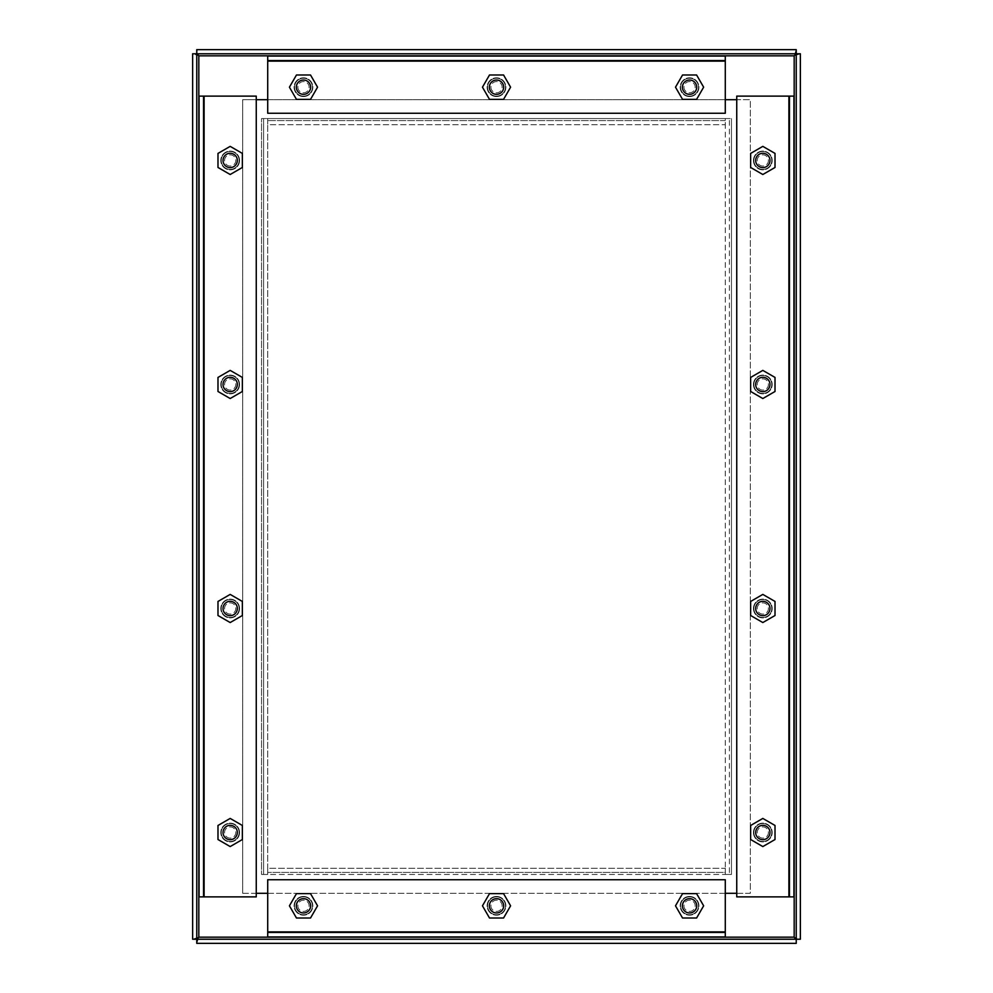 <?xml version="1.0" encoding="UTF-8"?>
<svg xmlns="http://www.w3.org/2000/svg" width="993" height="993" viewBox="0 0 993 993"><rect width="100%" height="100%" fill="white"/><g stroke="black" fill="none" stroke-linecap="round" stroke-linejoin="round"><path stroke-width="0.74" stroke-dasharray="4.96 3.72" d="M762.823 153.294A7.15 7.15 0 0 0 755.673 160.444A7.15 7.15 0 0 0 762.823 167.594A7.15 7.15 0 0 0 769.972 160.444A7.15 7.15 0 0 0 762.823 153.294M762.823 151.507A8.937 8.937 0 0 0 753.886 160.444A8.937 8.937 0 0 0 762.823 169.381A8.937 8.937 0 0 0 771.76 160.444A8.937 8.937 0 0 0 762.823 151.507A8.937 8.937 0 0 0 753.886 160.444A8.937 8.937 0 0 0 762.823 169.381A8.937 8.937 0 0 0 771.76 160.444A8.937 8.937 0 0 0 762.823 151.507M696.714 87.185A7.15 7.15 0 0 0 689.564 80.036A7.15 7.15 0 0 0 682.414 87.185A7.15 7.15 0 0 0 689.564 94.335A7.15 7.15 0 0 0 696.714 87.185M698.501 87.185A8.937 8.937 0 0 0 689.564 78.248A8.937 8.937 0 0 0 680.627 87.185A8.937 8.937 0 0 0 689.564 96.122A8.937 8.937 0 0 0 698.501 87.185A8.937 8.937 0 0 0 689.564 78.248A8.937 8.937 0 0 0 680.627 87.185A8.937 8.937 0 0 0 689.564 96.122A8.937 8.937 0 0 0 698.501 87.185M762.823 377.315A7.15 7.15 0 0 0 755.673 384.465A7.15 7.15 0 0 0 762.823 391.614A7.15 7.15 0 0 0 769.972 384.465A7.15 7.15 0 0 0 762.823 377.315M762.823 375.528A8.937 8.937 0 0 0 753.886 384.465A8.937 8.937 0 0 0 762.823 393.402A8.937 8.937 0 0 0 771.76 384.465A8.937 8.937 0 0 0 762.823 375.528A8.937 8.937 0 0 0 753.886 384.465A8.937 8.937 0 0 0 762.823 393.402A8.937 8.937 0 0 0 771.76 384.465A8.937 8.937 0 0 0 762.823 375.528M762.823 601.336A7.15 7.15 0 0 0 755.673 608.486A7.15 7.15 0 0 0 762.823 615.635A7.15 7.15 0 0 0 769.972 608.486A7.15 7.15 0 0 0 762.823 601.336M762.823 599.549A8.937 8.937 0 0 0 753.886 608.486A8.937 8.937 0 0 0 762.823 617.423A8.937 8.937 0 0 0 771.76 608.486A8.937 8.937 0 0 0 762.823 599.549A8.937 8.937 0 0 0 753.886 608.486A8.937 8.937 0 0 0 762.823 617.423A8.937 8.937 0 0 0 771.76 608.486A8.937 8.937 0 0 0 762.823 599.549M762.823 825.357A7.15 7.15 0 0 0 755.673 832.506A7.15 7.15 0 0 0 762.823 839.656A7.15 7.15 0 0 0 769.972 832.506A7.15 7.15 0 0 0 762.823 825.357M762.823 823.569A8.937 8.937 0 0 0 753.886 832.506A8.937 8.937 0 0 0 762.823 841.443A8.937 8.937 0 0 0 771.76 832.506A8.937 8.937 0 0 0 762.823 823.569A8.937 8.937 0 0 0 753.886 832.506A8.937 8.937 0 0 0 762.823 841.443A8.937 8.937 0 0 0 771.76 832.506A8.937 8.937 0 0 0 762.823 823.569M230.177 153.294A7.15 7.15 0 0 0 223.028 160.444A7.15 7.15 0 0 0 230.177 167.594A7.15 7.15 0 0 0 237.327 160.444A7.15 7.15 0 0 0 230.177 153.294M230.177 151.507A8.937 8.937 0 0 0 221.24 160.444A8.937 8.937 0 0 0 230.177 169.381A8.937 8.937 0 0 0 239.114 160.444A8.937 8.937 0 0 0 230.177 151.507A8.937 8.937 0 0 0 221.24 160.444A8.937 8.937 0 0 0 230.177 169.381A8.937 8.937 0 0 0 239.114 160.444A8.937 8.937 0 0 0 230.177 151.507M230.177 377.315A7.15 7.15 0 0 0 223.028 384.465A7.15 7.15 0 0 0 230.177 391.614A7.15 7.15 0 0 0 237.327 384.465A7.15 7.15 0 0 0 230.177 377.315M230.177 375.528A8.937 8.937 0 0 0 221.24 384.465A8.937 8.937 0 0 0 230.177 393.402A8.937 8.937 0 0 0 239.114 384.465A8.937 8.937 0 0 0 230.177 375.528A8.937 8.937 0 0 0 221.24 384.465A8.937 8.937 0 0 0 230.177 393.402A8.937 8.937 0 0 0 239.114 384.465A8.937 8.937 0 0 0 230.177 375.528M230.177 601.336A7.15 7.15 0 0 0 223.028 608.486A7.15 7.15 0 0 0 230.177 615.635A7.15 7.15 0 0 0 237.327 608.486A7.15 7.15 0 0 0 230.177 601.336M230.177 599.549A8.937 8.937 0 0 0 221.24 608.486A8.937 8.937 0 0 0 230.177 617.423A8.937 8.937 0 0 0 239.114 608.486A8.937 8.937 0 0 0 230.177 599.549A8.937 8.937 0 0 0 221.24 608.486A8.937 8.937 0 0 0 230.177 617.423A8.937 8.937 0 0 0 239.114 608.486A8.937 8.937 0 0 0 230.177 599.549M230.177 825.357A7.15 7.15 0 0 0 223.028 832.506A7.15 7.15 0 0 0 230.177 839.656A7.15 7.15 0 0 0 237.327 832.506A7.15 7.15 0 0 0 230.177 825.357M230.177 823.569A8.937 8.937 0 0 0 221.24 832.506A8.937 8.937 0 0 0 230.177 841.443A8.937 8.937 0 0 0 239.114 832.506A8.937 8.937 0 0 0 230.177 823.569A8.937 8.937 0 0 0 221.24 832.506A8.937 8.937 0 0 0 230.177 841.443A8.937 8.937 0 0 0 239.114 832.506A8.937 8.937 0 0 0 230.177 823.569M696.714 905.815A7.15 7.15 0 0 0 689.564 898.665A7.15 7.15 0 0 0 682.414 905.815A7.15 7.15 0 0 0 689.564 912.964A7.15 7.15 0 0 0 696.714 905.815M698.501 905.815A8.937 8.937 0 0 0 689.564 896.878A8.937 8.937 0 0 0 680.627 905.815A8.937 8.937 0 0 0 689.564 914.752A8.937 8.937 0 0 0 698.501 905.815A8.937 8.937 0 0 0 689.564 896.878A8.937 8.937 0 0 0 680.627 905.815A8.937 8.937 0 0 0 689.564 914.752A8.937 8.937 0 0 0 698.501 905.815M503.674 87.185A7.15 7.15 0 0 0 496.525 80.036A7.15 7.15 0 0 0 489.375 87.185A7.15 7.15 0 0 0 496.525 94.335A7.15 7.15 0 0 0 503.674 87.185M505.462 87.185A8.937 8.937 0 0 0 496.525 78.248A8.937 8.937 0 0 0 487.588 87.185A8.937 8.937 0 0 0 496.525 96.122A8.937 8.937 0 0 0 505.462 87.185A8.937 8.937 0 0 0 496.525 78.248A8.937 8.937 0 0 0 487.588 87.185A8.937 8.937 0 0 0 496.525 96.122A8.937 8.937 0 0 0 505.462 87.185M503.674 905.815A7.15 7.15 0 0 0 496.525 898.665A7.15 7.15 0 0 0 489.375 905.815A7.15 7.15 0 0 0 496.525 912.964A7.15 7.15 0 0 0 503.674 905.815M505.462 905.815A8.937 8.937 0 0 0 496.525 896.878A8.937 8.937 0 0 0 487.588 905.815A8.937 8.937 0 0 0 496.525 914.752A8.937 8.937 0 0 0 505.462 905.815A8.937 8.937 0 0 0 496.525 896.878A8.937 8.937 0 0 0 487.588 905.815A8.937 8.937 0 0 0 496.525 914.752A8.937 8.937 0 0 0 505.462 905.815M310.635 87.185A7.15 7.15 0 0 0 303.486 80.036A7.15 7.15 0 0 0 296.336 87.185A7.15 7.15 0 0 0 303.486 94.335A7.15 7.15 0 0 0 310.635 87.185M312.423 87.185A8.937 8.937 0 0 0 303.486 78.248A8.937 8.937 0 0 0 294.549 87.185A8.937 8.937 0 0 0 303.486 96.122A8.937 8.937 0 0 0 312.423 87.185A8.937 8.937 0 0 0 303.486 78.248A8.937 8.937 0 0 0 294.549 87.185A8.937 8.937 0 0 0 303.486 96.122A8.937 8.937 0 0 0 312.423 87.185M310.635 905.815A7.15 7.15 0 0 0 303.486 898.665A7.15 7.15 0 0 0 296.336 905.815A7.15 7.15 0 0 0 303.486 912.964A7.15 7.15 0 0 0 310.635 905.815M312.423 905.815A8.937 8.937 0 0 0 303.486 896.878A8.937 8.937 0 0 0 294.549 905.815A8.937 8.937 0 0 0 303.486 914.752A8.937 8.937 0 0 0 312.423 905.815A8.937 8.937 0 0 0 303.486 896.878A8.937 8.937 0 0 0 294.549 905.815A8.937 8.937 0 0 0 303.486 914.752A8.937 8.937 0 0 0 312.423 905.815M683.966 87.185A5.598 5.598 0 0 0 689.564 92.783A5.598 5.598 0 0 0 695.174 87.185A5.598 5.598 0 0 0 689.564 81.587A5.598 5.598 0 0 0 683.966 87.185A5.598 5.598 0 0 0 689.564 92.783A5.598 5.598 0 0 0 695.174 87.185A5.598 5.598 0 0 0 689.564 81.587A5.598 5.598 0 0 0 683.966 87.185M703.64 87.185L696.602 99.374L682.539 99.374L675.501 87.185L682.539 74.996L696.602 74.996L703.64 87.185M762.823 166.042A5.598 5.598 0 0 1 757.225 160.444A5.598 5.598 0 0 1 762.823 154.834A5.598 5.598 0 0 1 768.421 160.444A5.598 5.598 0 0 1 762.823 166.042A5.598 5.598 0 0 1 757.225 160.444A5.598 5.598 0 0 1 762.823 154.834A5.598 5.598 0 0 1 768.421 160.444A5.598 5.598 0 0 1 762.823 166.042M775.012 153.406L762.823 146.368L750.634 153.406L750.634 167.469L762.823 174.507L775.012 167.469L775.012 153.406M762.823 390.063A5.598 5.598 0 0 1 757.225 384.465A5.598 5.598 0 0 1 762.823 378.854A5.598 5.598 0 0 1 768.421 384.465A5.598 5.598 0 0 1 762.823 390.063A5.598 5.598 0 0 1 757.225 384.465A5.598 5.598 0 0 1 762.823 378.854A5.598 5.598 0 0 1 768.421 384.465A5.598 5.598 0 0 1 762.823 390.063M775.012 377.427L762.823 370.389L750.634 377.427L750.634 391.49L762.823 398.528L775.012 391.49L775.012 377.427M762.823 614.084A5.598 5.598 0 0 1 757.225 608.486A5.598 5.598 0 0 1 762.823 602.875A5.598 5.598 0 0 1 768.421 608.486A5.598 5.598 0 0 1 762.823 614.084A5.598 5.598 0 0 1 757.225 608.486A5.598 5.598 0 0 1 762.823 602.875A5.598 5.598 0 0 1 768.421 608.486A5.598 5.598 0 0 1 762.823 614.084M775.012 601.448L762.823 594.41L750.634 601.448L750.634 615.511L762.823 622.549L775.012 615.511L775.012 601.448M762.823 838.104A5.598 5.598 0 0 1 757.225 832.506A5.598 5.598 0 0 1 762.823 826.896A5.598 5.598 0 0 1 768.421 832.506A5.598 5.598 0 0 1 762.823 838.104A5.598 5.598 0 0 1 757.225 832.506A5.598 5.598 0 0 1 762.823 826.896A5.598 5.598 0 0 1 768.421 832.506A5.598 5.598 0 0 1 762.823 838.104M775.012 825.468L762.823 818.431L750.634 825.468L750.634 839.532L762.823 846.57L775.012 839.532L775.012 825.468M230.177 166.042A5.598 5.598 0 0 1 224.579 160.444A5.598 5.598 0 0 1 230.177 154.834A5.598 5.598 0 0 1 235.775 160.444A5.598 5.598 0 0 1 230.177 166.042A5.598 5.598 0 0 1 224.579 160.444A5.598 5.598 0 0 1 230.177 154.834A5.598 5.598 0 0 1 235.775 160.444A5.598 5.598 0 0 1 230.177 166.042M242.366 153.406L230.177 146.368L217.988 153.406L217.988 167.469L230.177 174.507L242.366 167.469L242.366 153.406M230.177 390.063A5.598 5.598 0 0 1 224.579 384.465A5.598 5.598 0 0 1 230.177 378.854A5.598 5.598 0 0 1 235.775 384.465A5.598 5.598 0 0 1 230.177 390.063A5.598 5.598 0 0 1 224.579 384.465A5.598 5.598 0 0 1 230.177 378.854A5.598 5.598 0 0 1 235.775 384.465A5.598 5.598 0 0 1 230.177 390.063M242.366 377.427L230.177 370.389L217.988 377.427L217.988 391.49L230.177 398.528L242.366 391.49L242.366 377.427M230.177 614.084A5.598 5.598 0 0 1 224.579 608.486A5.598 5.598 0 0 1 230.177 602.875A5.598 5.598 0 0 1 235.775 608.486A5.598 5.598 0 0 1 230.177 614.084A5.598 5.598 0 0 1 224.579 608.486A5.598 5.598 0 0 1 230.177 602.875A5.598 5.598 0 0 1 235.775 608.486A5.598 5.598 0 0 1 230.177 614.084M242.366 601.448L230.177 594.41L217.988 601.448L217.988 615.511L230.177 622.549L242.366 615.511L242.366 601.448M230.177 838.104A5.598 5.598 0 0 1 224.579 832.506A5.598 5.598 0 0 1 230.177 826.896A5.598 5.598 0 0 1 235.775 832.506A5.598 5.598 0 0 1 230.177 838.104A5.598 5.598 0 0 1 224.579 832.506A5.598 5.598 0 0 1 230.177 826.896A5.598 5.598 0 0 1 235.775 832.506A5.598 5.598 0 0 1 230.177 838.104M242.366 825.468L230.177 818.431L217.988 825.468L217.988 839.532L230.177 846.57L242.366 839.532L242.366 825.468M683.966 905.815A5.598 5.598 0 0 0 689.564 911.413A5.598 5.598 0 0 0 695.174 905.815A5.598 5.598 0 0 0 689.564 900.217A5.598 5.598 0 0 0 683.966 905.815A5.598 5.598 0 0 0 689.564 911.413A5.598 5.598 0 0 0 695.174 905.815A5.598 5.598 0 0 0 689.564 900.217A5.598 5.598 0 0 0 683.966 905.815M703.64 905.815L696.602 918.004L682.539 918.004L675.501 905.815L682.539 893.626L696.602 893.626L703.64 905.815M490.927 87.185A5.598 5.598 0 0 0 496.525 92.783A5.598 5.598 0 0 0 502.135 87.185A5.598 5.598 0 0 0 496.525 81.587A5.598 5.598 0 0 0 490.927 87.185A5.598 5.598 0 0 0 496.525 92.783A5.598 5.598 0 0 0 502.135 87.185A5.598 5.598 0 0 0 496.525 81.587A5.598 5.598 0 0 0 490.927 87.185M510.601 87.185L503.563 99.374L489.499 99.374L482.461 87.185L489.499 74.996L503.563 74.996L510.601 87.185M490.927 905.815A5.598 5.598 0 0 0 496.525 911.413A5.598 5.598 0 0 0 502.135 905.815A5.598 5.598 0 0 0 496.525 900.217A5.598 5.598 0 0 0 490.927 905.815A5.598 5.598 0 0 0 496.525 911.413A5.598 5.598 0 0 0 502.135 905.815A5.598 5.598 0 0 0 496.525 900.217A5.598 5.598 0 0 0 490.927 905.815M510.601 905.815L503.563 918.004L489.499 918.004L482.461 905.815L489.499 893.626L503.563 893.626L510.601 905.815M297.888 87.185A5.598 5.598 0 0 0 303.486 92.783A5.598 5.598 0 0 0 309.096 87.185A5.598 5.598 0 0 0 303.486 81.587A5.598 5.598 0 0 0 297.888 87.185A5.598 5.598 0 0 0 303.486 92.783A5.598 5.598 0 0 0 309.096 87.185A5.598 5.598 0 0 0 303.486 81.587A5.598 5.598 0 0 0 297.888 87.185M317.561 87.185L310.524 99.374L296.46 99.374L289.422 87.185L296.46 74.996L310.524 74.996L317.561 87.185M297.888 905.815A5.598 5.598 0 0 0 303.486 911.413A5.598 5.598 0 0 0 309.096 905.815A5.598 5.598 0 0 0 303.486 900.217A5.598 5.598 0 0 0 297.888 905.815A5.598 5.598 0 0 0 303.486 911.413A5.598 5.598 0 0 0 309.096 905.815A5.598 5.598 0 0 0 303.486 900.217A5.598 5.598 0 0 0 297.888 905.815M317.561 905.815L310.524 918.004L296.46 918.004L289.422 905.815L296.46 893.626L310.524 893.626L317.561 905.815M731.469 874.461L725.287 874.448L731.469 874.461L725.287 874.461L725.287 118.552L731.469 118.539L725.287 118.539L725.287 124.721L267.713 124.721L267.713 118.539L261.531 118.539L267.713 118.552L267.713 874.448L267.713 868.279L725.287 868.279L725.287 874.461L725.287 118.552L731.469 118.539L267.713 118.539L267.713 874.448L261.531 874.461L729.408 874.448L729.408 118.552L729.408 874.448L731.469 874.448L731.469 118.552L731.469 874.448M261.531 118.539L267.713 118.539L261.531 118.552L261.531 874.448L261.531 118.552M198.823 937.169L192.642 939.229L192.642 53.771L198.823 55.831L196.763 49.65L796.237 49.65L794.177 55.831L800.358 53.771L800.358 939.229L794.177 937.169L796.237 943.35L196.763 943.35L198.823 937.169L198.823 55.831L794.177 55.831L794.177 937.169L198.823 937.169M725.287 872.4L725.287 874.461L267.713 874.461L267.713 872.4L725.287 872.4L725.287 868.279L267.713 868.279L267.713 872.4L725.287 872.4M267.713 118.539L267.713 124.721L725.287 124.721L725.287 118.539L267.713 118.539M196.763 943.35L196.763 939.229L192.642 939.229M192.642 53.771L196.763 53.771L196.763 49.65M800.358 939.229L796.237 939.229L796.237 943.35M796.237 49.65L796.237 53.771L800.358 53.771M796.237 53.771L796.237 939.229L196.763 939.229L196.763 53.771L796.237 53.771M263.592 118.552L263.592 874.448L263.592 118.552M725.287 120.6L267.713 120.6L725.287 120.6M689.539 96.569A9.384 9.384 0 0 0 698.923 87.185A9.384 9.384 0 0 0 689.539 77.802A9.384 9.384 0 0 0 680.155 87.185A9.384 9.384 0 0 0 689.539 96.569A9.384 9.384 0 0 0 698.923 87.185A9.384 9.384 0 0 0 689.539 77.802A9.384 9.384 0 0 0 680.155 87.185A9.384 9.384 0 0 0 689.539 96.569M496.5 96.569A9.384 9.384 0 0 0 505.884 87.185A9.384 9.384 0 0 0 496.5 77.802A9.384 9.384 0 0 0 487.116 87.185A9.384 9.384 0 0 0 496.5 96.569A9.384 9.384 0 0 0 505.884 87.185A9.384 9.384 0 0 0 496.5 77.802A9.384 9.384 0 0 0 487.116 87.185A9.384 9.384 0 0 0 496.5 96.569M303.461 96.569A9.384 9.384 0 0 0 312.845 87.185A9.384 9.384 0 0 0 303.461 77.802A9.384 9.384 0 0 0 294.077 87.185A9.384 9.384 0 0 0 303.461 96.569A9.384 9.384 0 0 0 312.845 87.185A9.384 9.384 0 0 0 303.461 77.802A9.384 9.384 0 0 0 294.077 87.185A9.384 9.384 0 0 0 303.461 96.569M267.713 60.188L267.713 56.067L725.287 56.067L725.287 60.188L267.713 60.188L267.713 61.107L725.287 61.107L725.287 60.188L267.713 60.188M725.287 61.107L725.287 113.264L267.713 113.264L267.713 61.107M303.461 896.431A9.384 9.384 0 0 0 294.077 905.815A9.384 9.384 0 0 0 303.461 915.198A9.384 9.384 0 0 0 312.845 905.815A9.384 9.384 0 0 0 303.461 896.431A9.384 9.384 0 0 0 294.077 905.815A9.384 9.384 0 0 0 303.461 915.198A9.384 9.384 0 0 0 312.845 905.815A9.384 9.384 0 0 0 303.461 896.431M496.5 896.431A9.384 9.384 0 0 0 487.116 905.815A9.384 9.384 0 0 0 496.5 915.198A9.384 9.384 0 0 0 505.884 905.815A9.384 9.384 0 0 0 496.5 896.431A9.384 9.384 0 0 0 487.116 905.815A9.384 9.384 0 0 0 496.5 915.198A9.384 9.384 0 0 0 505.884 905.815A9.384 9.384 0 0 0 496.5 896.431M689.539 896.431A9.384 9.384 0 0 0 680.155 905.815A9.384 9.384 0 0 0 689.539 915.198A9.384 9.384 0 0 0 698.923 905.815A9.384 9.384 0 0 0 689.539 896.431A9.384 9.384 0 0 0 680.155 905.815A9.384 9.384 0 0 0 689.539 915.198A9.384 9.384 0 0 0 698.923 905.815A9.384 9.384 0 0 0 689.539 896.431M725.287 932.812L725.287 936.933L267.713 936.933L267.713 932.812L725.287 932.812L725.287 931.893L267.713 931.893L267.713 932.812L725.287 932.812M267.713 931.893L267.713 879.736L725.287 879.736L725.287 931.893M239.561 160.469A9.384 9.384 0 0 0 230.177 151.085A9.384 9.384 0 0 0 220.794 160.469A9.384 9.384 0 0 0 230.177 169.853A9.384 9.384 0 0 0 239.561 160.469A9.384 9.384 0 0 0 230.177 151.085A9.384 9.384 0 0 0 220.794 160.469A9.384 9.384 0 0 0 230.177 169.853A9.384 9.384 0 0 0 239.561 160.469M239.561 384.49A9.384 9.384 0 0 0 230.177 375.106A9.384 9.384 0 0 0 220.794 384.49A9.384 9.384 0 0 0 230.177 393.873A9.384 9.384 0 0 0 239.561 384.49A9.384 9.384 0 0 0 230.177 375.106A9.384 9.384 0 0 0 220.794 384.49A9.384 9.384 0 0 0 230.177 393.873A9.384 9.384 0 0 0 239.561 384.49M239.561 608.51A9.384 9.384 0 0 0 230.177 599.127A9.384 9.384 0 0 0 220.794 608.51A9.384 9.384 0 0 0 230.177 617.894A9.384 9.384 0 0 0 239.561 608.51A9.384 9.384 0 0 0 230.177 599.127A9.384 9.384 0 0 0 220.794 608.51A9.384 9.384 0 0 0 230.177 617.894A9.384 9.384 0 0 0 239.561 608.51M239.561 832.531A9.384 9.384 0 0 0 230.177 823.147A9.384 9.384 0 0 0 220.794 832.531A9.384 9.384 0 0 0 230.177 841.915A9.384 9.384 0 0 0 239.561 832.531A9.384 9.384 0 0 0 230.177 823.147A9.384 9.384 0 0 0 220.794 832.531A9.384 9.384 0 0 0 230.177 841.915A9.384 9.384 0 0 0 239.561 832.531M203.18 896.878L199.059 896.878L199.059 96.122L203.18 96.122L203.18 896.878L204.099 896.878L204.099 96.122L203.18 96.122L203.18 896.878M204.099 96.122L256.256 96.122L256.256 896.878L204.099 896.878M753.439 832.531A9.384 9.384 0 0 0 762.823 841.915A9.384 9.384 0 0 0 772.206 832.531A9.384 9.384 0 0 0 762.823 823.147A9.384 9.384 0 0 0 753.439 832.531A9.384 9.384 0 0 0 762.823 841.915A9.384 9.384 0 0 0 772.206 832.531A9.384 9.384 0 0 0 762.823 823.147A9.384 9.384 0 0 0 753.439 832.531M753.439 608.51A9.384 9.384 0 0 0 762.823 617.894A9.384 9.384 0 0 0 772.206 608.51A9.384 9.384 0 0 0 762.823 599.127A9.384 9.384 0 0 0 753.439 608.51A9.384 9.384 0 0 0 762.823 617.894A9.384 9.384 0 0 0 772.206 608.51A9.384 9.384 0 0 0 762.823 599.127A9.384 9.384 0 0 0 753.439 608.51M753.439 384.49A9.384 9.384 0 0 0 762.823 393.873A9.384 9.384 0 0 0 772.206 384.49A9.384 9.384 0 0 0 762.823 375.106A9.384 9.384 0 0 0 753.439 384.49A9.384 9.384 0 0 0 762.823 393.873A9.384 9.384 0 0 0 772.206 384.49A9.384 9.384 0 0 0 762.823 375.106A9.384 9.384 0 0 0 753.439 384.49M753.439 160.469A9.384 9.384 0 0 0 762.823 169.853A9.384 9.384 0 0 0 772.206 160.469A9.384 9.384 0 0 0 762.823 151.085A9.384 9.384 0 0 0 753.439 160.469A9.384 9.384 0 0 0 762.823 169.853A9.384 9.384 0 0 0 772.206 160.469A9.384 9.384 0 0 0 762.823 151.085A9.384 9.384 0 0 0 753.439 160.469M789.82 96.122L793.941 96.122L793.941 896.878L789.82 896.878L789.82 96.122L788.901 96.122L788.901 896.878L789.82 896.878L789.82 96.122M788.901 896.878L736.744 896.878L736.744 96.122L788.901 96.122M256.256 99.697L242.689 99.697L242.689 893.303L256.256 893.303M267.713 893.303L725.287 893.303M736.744 893.303L750.311 893.303L750.311 99.697L736.744 99.697M725.287 99.697L267.713 99.697M242.689 893.303L750.311 893.303L750.311 99.697L242.689 99.697L242.689 893.303"/><path stroke-width="1.49" d="M762.823 167.594A7.15 7.15 0 0 1 755.673 160.444A7.15 7.15 0 0 1 762.823 153.294A7.15 7.15 0 0 1 769.972 160.444A7.15 7.15 0 0 1 762.823 167.594M682.414 87.185A7.15 7.15 0 0 1 689.564 80.036A7.15 7.15 0 0 1 696.714 87.185A7.15 7.15 0 0 1 689.564 94.335A7.15 7.15 0 0 1 682.414 87.185M762.823 391.614A7.15 7.15 0 0 1 755.673 384.465A7.15 7.15 0 0 1 762.823 377.315A7.15 7.15 0 0 1 769.972 384.465A7.15 7.15 0 0 1 762.823 391.614M762.823 615.635A7.15 7.15 0 0 1 755.673 608.486A7.15 7.15 0 0 1 762.823 601.336A7.15 7.15 0 0 1 769.972 608.486A7.15 7.15 0 0 1 762.823 615.635M762.823 839.656A7.15 7.15 0 0 1 755.673 832.506A7.15 7.15 0 0 1 762.823 825.357A7.15 7.15 0 0 1 769.972 832.506A7.15 7.15 0 0 1 762.823 839.656M230.177 167.594A7.15 7.15 0 0 1 223.028 160.444A7.15 7.15 0 0 1 230.177 153.294A7.15 7.15 0 0 1 237.327 160.444A7.15 7.15 0 0 1 230.177 167.594M230.177 391.614A7.15 7.15 0 0 1 223.028 384.465A7.15 7.15 0 0 1 230.177 377.315A7.15 7.15 0 0 1 237.327 384.465A7.15 7.15 0 0 1 230.177 391.614M230.177 615.635A7.15 7.15 0 0 1 223.028 608.486A7.15 7.15 0 0 1 230.177 601.336A7.15 7.15 0 0 1 237.327 608.486A7.15 7.15 0 0 1 230.177 615.635M230.177 839.656A7.15 7.15 0 0 1 223.028 832.506A7.15 7.15 0 0 1 230.177 825.357A7.15 7.15 0 0 1 237.327 832.506A7.15 7.15 0 0 1 230.177 839.656M682.414 905.815A7.15 7.15 0 0 1 689.564 898.665A7.15 7.15 0 0 1 696.714 905.815A7.15 7.15 0 0 1 689.564 912.964A7.15 7.15 0 0 1 682.414 905.815M489.375 87.185A7.15 7.15 0 0 1 496.525 80.036A7.15 7.15 0 0 1 503.674 87.185A7.15 7.15 0 0 1 496.525 94.335A7.15 7.15 0 0 1 489.375 87.185M489.375 905.815A7.15 7.15 0 0 1 496.525 898.665A7.15 7.15 0 0 1 503.674 905.815A7.15 7.15 0 0 1 496.525 912.964A7.15 7.15 0 0 1 489.375 905.815M296.336 87.185A7.15 7.15 0 0 1 303.486 80.036A7.15 7.15 0 0 1 310.635 87.185A7.15 7.15 0 0 1 303.486 94.335A7.15 7.15 0 0 1 296.336 87.185M296.336 905.815A7.15 7.15 0 0 1 303.486 898.665A7.15 7.15 0 0 1 310.635 905.815A7.15 7.15 0 0 1 303.486 912.964A7.15 7.15 0 0 1 296.336 905.815M696.602 74.996L703.64 87.185L696.602 99.374L682.539 99.374L675.501 87.185L682.539 74.996L696.602 74.996M762.823 146.368L750.634 153.406L750.634 167.469L762.823 174.507L775.012 167.469L775.012 153.406L762.823 146.368M762.823 370.389L750.634 377.427L750.634 391.49L762.823 398.528L775.012 391.49L775.012 377.427L762.823 370.389M762.823 594.41L750.634 601.448L750.634 615.511L762.823 622.549L775.012 615.511L775.012 601.448L762.823 594.41M762.823 818.431L750.634 825.468L750.634 839.532L762.823 846.57L775.012 839.532L775.012 825.468L762.823 818.431M230.177 146.368L217.988 153.406L217.988 167.469L230.177 174.507L242.366 167.469L242.366 153.406L230.177 146.368M230.177 370.389L217.988 377.427L217.988 391.49L230.177 398.528L242.366 391.49L242.366 377.427L230.177 370.389M230.177 594.41L217.988 601.448L217.988 615.511L230.177 622.549L242.366 615.511L242.366 601.448L230.177 594.41M230.177 818.431L217.988 825.468L217.988 839.532L230.177 846.57L242.366 839.532L242.366 825.468L230.177 818.431M696.602 893.626L703.64 905.815L696.602 918.004L682.539 918.004L675.501 905.815L682.539 893.626L696.602 893.626M503.563 74.996L510.601 87.185L503.563 99.374L489.499 99.374L482.461 87.185L489.499 74.996L503.563 74.996M503.563 893.626L510.601 905.815L503.563 918.004L489.499 918.004L482.461 905.815L489.499 893.626L503.563 893.626M310.524 74.996L317.561 87.185L310.524 99.374L296.46 99.374L289.422 87.185L296.46 74.996L310.524 74.996M310.524 893.626L317.561 905.815L310.524 918.004L296.46 918.004L289.422 905.815L296.46 893.626L310.524 893.626M192.642 939.229L192.642 53.771L196.763 53.771L198.823 55.831L196.763 53.771L796.237 53.771L794.177 55.831L796.237 53.771L796.237 939.229L794.177 937.169L796.237 939.229L196.763 939.229L198.823 937.169L196.763 939.229L196.763 49.65L796.237 49.65L796.237 53.771L800.358 53.771L800.358 939.229L796.237 939.229L796.237 943.35L196.763 943.35L196.763 939.229L192.642 939.229M725.287 113.264L267.713 113.264L267.713 61.107L725.287 61.107L725.287 113.264M725.287 61.107L725.287 56.067L267.713 56.067L267.713 61.107M267.713 879.736L725.287 879.736L725.287 931.893L267.713 931.893L267.713 879.736M267.713 931.893L267.713 936.933L725.287 936.933L725.287 931.893M256.256 96.122L256.256 896.878L204.099 896.878L204.099 96.122L256.256 96.122M204.099 96.122L199.059 96.122L199.059 896.878L204.099 896.878M736.744 896.878L736.744 96.122L788.901 96.122L788.901 896.878L736.744 896.878M788.901 896.878L793.941 896.878L793.941 96.122L788.901 96.122M256.256 893.303L267.713 893.303M725.287 893.303L736.744 893.303M736.744 99.697L725.287 99.697M267.713 99.697L256.256 99.697M198.823 55.831L794.177 55.831L794.177 937.169L198.823 937.169L198.823 55.831"/></g></svg>
